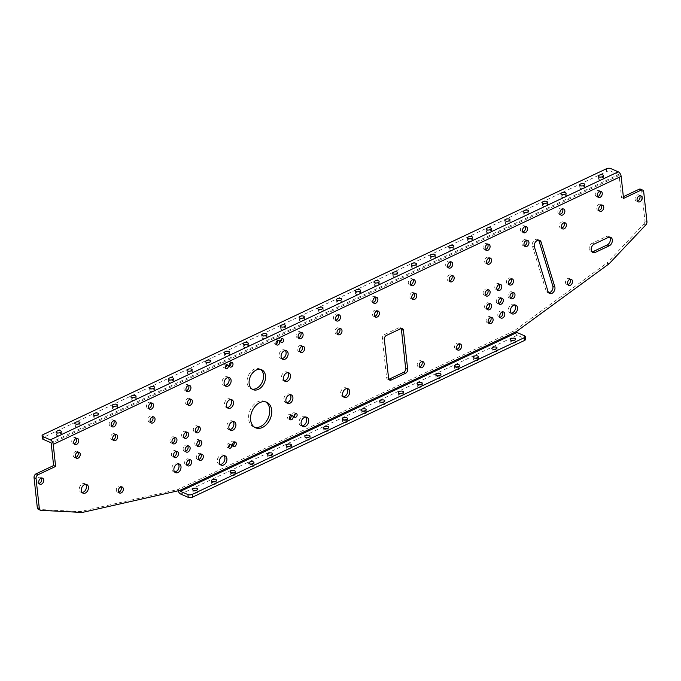 <?xml version="1.0" encoding="UTF-8"?>
<svg xmlns="http://www.w3.org/2000/svg" width="681" height="681" viewBox="0 0 681 681"><rect width="100%" height="100%" fill="white"/><g stroke="black" fill="none" stroke-linecap="round" stroke-linejoin="round"><path stroke-width="0.51" stroke-dasharray="3.4 2.55" d="M388.86 379.274A3.099 2.188 -66.5 0 1 387.693 379.223A3.099 2.188 -66.5 0 1 386.587 377.487L382.347 338.448A3.099 2.188 -66.5 0 1 384.39 334.592L398.785 327.791A3.099 2.188 -66.5 0 1 400.317 327.714A3.099 2.188 -66.5 0 1 401.152 328.531M609.546 237.107A4.707 3.328 113.5 0 0 608.644 236.426A4.707 3.328 113.5 0 0 606.311 236.554L592.291 243.168A4.707 3.328 113.5 0 0 589.244 247.543A4.707 3.328 113.5 0 0 590.87 251.672A4.707 3.328 113.5 0 0 591.976 251.868M40.962 510.341L38.962 509.473L79.966 511.576L81.975 512.444M82.478 512.401L80.469 511.525L177.835 489.537L179.844 490.405M524.489 335.767L524.787 338.525L517.262 335.256A3.865 2.128 64.7 0 1 514.376 330.719L606.797 263.147L608.797 264.015M178.124 490.797A3.865 2.128 -115.3 0 1 177.835 489.537L514.376 330.719L516.385 331.587M609.265 263.607L607.256 262.73L643.834 224.015L645.835 224.892M646.95 221.717L644.941 220.848L641.689 190.927L643.698 191.804M50.641 442.59L618.552 174.583A0.775 0.426 64.7 0 1 619.131 175.494L621.532 197.55L623.345 196.69M621.532 197.55L623.532 198.418M538.518 240.129A4.639 3.286 113.5 0 0 537.624 239.448A4.639 3.286 113.5 0 0 533.563 241.031A4.639 3.286 113.5 0 0 532.423 246.156L546.102 290.821A4.639 3.286 113.5 0 0 547.592 292.634A4.639 3.286 113.5 0 0 548.699 292.821M421.862 361.577A3.294 2.332 113.5 0 0 421.011 360.785A3.294 2.332 113.5 0 0 417.564 362.879A3.294 2.332 113.5 0 0 418.381 366.821A3.294 2.332 113.5 0 0 419.539 366.906M459.249 343.931A3.294 2.332 113.5 0 0 458.407 343.139A3.294 2.332 113.5 0 0 454.959 345.233A3.294 2.332 113.5 0 0 455.776 349.174A3.294 2.332 113.5 0 0 456.934 349.259M120.988 486.898A3.294 2.332 113.5 0 0 120.137 486.106A3.294 2.332 113.5 0 0 116.689 488.2A3.294 2.332 113.5 0 0 117.515 492.142A3.294 2.332 113.5 0 0 118.673 492.227M570.159 279.27A3.294 2.332 113.5 0 0 569.307 278.478A3.294 2.332 113.5 0 0 566.635 279.363A3.294 2.332 113.5 0 0 565.511 282.675A3.294 2.332 113.5 0 0 566.686 284.522A3.294 2.332 113.5 0 0 567.843 284.607M76.408 438.377A3.294 2.332 113.5 0 0 75.557 437.585A3.294 2.332 113.5 0 0 72.109 439.679A3.294 2.332 113.5 0 0 72.935 443.629A3.294 2.332 113.5 0 0 74.093 443.706M113.804 420.73A3.294 2.332 113.5 0 0 112.952 419.939A3.294 2.332 113.5 0 0 109.505 422.033A3.294 2.332 113.5 0 0 110.322 425.983A3.294 2.332 113.5 0 0 111.48 426.059M151.199 403.084A3.294 2.332 113.5 0 0 150.348 402.292A3.294 2.332 113.5 0 0 146.9 404.386A3.294 2.332 113.5 0 0 147.717 408.328A3.294 2.332 113.5 0 0 148.875 408.413M188.586 385.437A3.294 2.332 113.5 0 0 187.743 384.646A3.294 2.332 113.5 0 0 184.287 386.74A3.294 2.332 113.5 0 0 185.113 390.681A3.294 2.332 113.5 0 0 186.271 390.766M375.554 297.205A3.294 2.332 113.5 0 0 374.703 296.414A3.294 2.332 113.5 0 0 371.256 298.499A3.294 2.332 113.5 0 0 372.081 302.449A3.294 2.332 113.5 0 0 373.239 302.534M412.95 279.559A3.294 2.332 113.5 0 0 412.099 278.767A3.294 2.332 113.5 0 0 408.651 280.853A3.294 2.332 113.5 0 0 409.477 284.803A3.294 2.332 113.5 0 0 410.634 284.888M450.345 261.913A3.294 2.332 113.5 0 0 449.494 261.121A3.294 2.332 113.5 0 0 446.046 263.206A3.294 2.332 113.5 0 0 446.864 267.156A3.294 2.332 113.5 0 0 448.021 267.241M487.732 244.266A3.294 2.332 113.5 0 0 486.889 243.475A3.294 2.332 113.5 0 0 483.442 245.56A3.294 2.332 113.5 0 0 484.259 249.51A3.294 2.332 113.5 0 0 485.417 249.595M300.772 332.498A3.294 2.332 113.5 0 0 299.921 331.707A3.294 2.332 113.5 0 0 296.473 333.792A3.294 2.332 113.5 0 0 297.291 337.742A3.294 2.332 113.5 0 0 298.448 337.827M599.918 191.318A3.294 2.332 113.5 0 0 599.067 190.535A3.294 2.332 113.5 0 0 595.62 192.621A3.294 2.332 113.5 0 0 596.437 196.571A3.294 2.332 113.5 0 0 597.595 196.656M562.523 208.973A3.294 2.332 113.5 0 0 561.672 208.182A3.294 2.332 113.5 0 0 558.224 210.267A3.294 2.332 113.5 0 0 559.05 214.217A3.294 2.332 113.5 0 0 560.208 214.302M525.128 226.62A3.294 2.332 113.5 0 0 524.276 225.828A3.294 2.332 113.5 0 0 520.829 227.914A3.294 2.332 113.5 0 0 521.655 231.863A3.294 2.332 113.5 0 0 522.812 231.949M338.159 314.852A3.294 2.332 113.5 0 0 337.316 314.06A3.294 2.332 113.5 0 0 333.86 316.146A3.294 2.332 113.5 0 0 334.686 320.096A3.294 2.332 113.5 0 0 335.844 320.181M487.783 289.893A3.294 2.332 113.5 0 0 486.932 289.102A3.294 2.332 113.5 0 0 484.259 289.978A3.294 2.332 113.5 0 0 483.127 293.29A3.294 2.332 113.5 0 0 484.302 295.137A3.294 2.332 113.5 0 0 485.459 295.222M500.961 298.159A3.294 2.332 113.5 0 0 500.109 297.367A3.294 2.332 113.5 0 0 497.436 298.252A3.294 2.332 113.5 0 0 496.313 301.564A3.294 2.332 113.5 0 0 497.488 303.411A3.294 2.332 113.5 0 0 498.645 303.496M186.296 432.171A3.294 2.332 113.5 0 0 185.445 431.379A3.294 2.332 113.5 0 0 181.997 433.465A3.294 2.332 113.5 0 0 182.814 437.415A3.294 2.332 113.5 0 0 183.972 437.5M187.794 445.953A3.294 2.332 113.5 0 0 186.943 445.161A3.294 2.332 113.5 0 0 183.495 447.255A3.294 2.332 113.5 0 0 184.313 451.205A3.294 2.332 113.5 0 0 185.47 451.282M499.462 284.377A3.294 2.332 113.5 0 0 498.611 283.585A3.294 2.332 113.5 0 0 495.938 284.462A3.294 2.332 113.5 0 0 494.815 287.782A3.294 2.332 113.5 0 0 495.989 289.629A3.294 2.332 113.5 0 0 497.147 289.706M200.972 454.218A3.294 2.332 113.5 0 0 200.129 453.435A3.294 2.332 113.5 0 0 196.673 455.521A3.294 2.332 113.5 0 0 197.499 459.471A3.294 2.332 113.5 0 0 198.656 459.556M199.482 440.437A3.294 2.332 113.5 0 0 198.631 439.645A3.294 2.332 113.5 0 0 195.183 441.739A3.294 2.332 113.5 0 0 196 445.689A3.294 2.332 113.5 0 0 197.158 445.766M197.984 426.655A3.294 2.332 113.5 0 0 197.132 425.863A3.294 2.332 113.5 0 0 193.685 427.949A3.294 2.332 113.5 0 0 194.502 431.899A3.294 2.332 113.5 0 0 195.66 431.984M176.107 451.469A3.294 2.332 113.5 0 0 175.255 450.677A3.294 2.332 113.5 0 0 171.808 452.763A3.294 2.332 113.5 0 0 172.633 456.713A3.294 2.332 113.5 0 0 173.791 456.798M511.15 278.861A3.294 2.332 113.5 0 0 510.299 278.069A3.294 2.332 113.5 0 0 507.626 278.946A3.294 2.332 113.5 0 0 506.502 282.266A3.294 2.332 113.5 0 0 507.677 284.113A3.294 2.332 113.5 0 0 508.835 284.19M512.648 292.643A3.294 2.332 113.5 0 0 511.797 291.86A3.294 2.332 113.5 0 0 509.124 292.736A3.294 2.332 113.5 0 0 508 296.048A3.294 2.332 113.5 0 0 509.175 297.895A3.294 2.332 113.5 0 0 510.333 297.98M489.273 303.675A3.294 2.332 113.5 0 0 488.43 302.883A3.294 2.332 113.5 0 0 485.757 303.76A3.294 2.332 113.5 0 0 484.625 307.08A3.294 2.332 113.5 0 0 485.8 308.927A3.294 2.332 113.5 0 0 486.958 309.004M490.771 317.457A3.294 2.332 113.5 0 0 489.928 316.674A3.294 2.332 113.5 0 0 487.255 317.55A3.294 2.332 113.5 0 0 486.123 320.862A3.294 2.332 113.5 0 0 487.298 322.709A3.294 2.332 113.5 0 0 488.456 322.794M502.459 311.949A3.294 2.332 113.5 0 0 501.608 311.157A3.294 2.332 113.5 0 0 498.935 312.034A3.294 2.332 113.5 0 0 497.811 315.346A3.294 2.332 113.5 0 0 498.986 317.193A3.294 2.332 113.5 0 0 500.143 317.278M174.608 437.679A3.294 2.332 113.5 0 0 173.757 436.887A3.294 2.332 113.5 0 0 170.31 438.981A3.294 2.332 113.5 0 0 171.135 442.931A3.294 2.332 113.5 0 0 172.293 443.016M189.292 459.735A3.294 2.332 113.5 0 0 188.441 458.943A3.294 2.332 113.5 0 0 184.994 461.037A3.294 2.332 113.5 0 0 185.811 464.987A3.294 2.332 113.5 0 0 186.969 465.072M41.413 478.079A3.294 2.332 113.5 0 0 40.562 477.287A3.294 2.332 113.5 0 0 37.114 479.381A3.294 2.332 113.5 0 0 37.932 483.331A3.294 2.332 113.5 0 0 39.089 483.408M639.706 195.728A3.294 2.332 113.5 0 0 638.855 194.945A3.294 2.332 113.5 0 0 636.182 195.822A3.294 2.332 113.5 0 0 635.058 199.133A3.294 2.332 113.5 0 0 636.233 200.98A3.294 2.332 113.5 0 0 637.39 201.065M285.348 350.587A4.639 3.286 113.5 0 0 284.454 349.915A4.639 3.286 113.5 0 0 279.593 352.86A4.639 3.286 113.5 0 0 280.751 358.427A4.639 3.286 113.5 0 0 281.857 358.615M224.006 455.7A5.031 3.558 113.5 0 0 223.104 455.036A5.031 3.558 113.5 0 0 217.835 458.228A5.031 3.558 113.5 0 0 219.086 464.263A5.031 3.558 113.5 0 0 220.193 464.476M229.625 444.812A1.983 1.405 113.5 0 0 229.625 444.804A1.983 1.405 113.5 0 0 228.918 443.697A1.983 1.405 113.5 0 0 226.85 444.957A1.983 1.405 113.5 0 0 227.343 447.332A1.983 1.405 113.5 0 0 228.637 447.085M234.204 442.148A2.477 1.754 113.5 0 0 233.421 441.211A2.477 1.754 113.5 0 0 230.825 442.786A2.477 1.754 113.5 0 0 231.446 445.757A2.477 1.754 113.5 0 0 232.664 445.689M287.748 372.643A4.639 3.286 113.5 0 0 286.846 371.971A4.639 3.286 113.5 0 0 281.985 374.916A4.639 3.286 113.5 0 0 283.143 380.483A4.639 3.286 113.5 0 0 284.249 380.67M290.14 394.699A4.639 3.286 113.5 0 0 289.246 394.027A4.639 3.286 113.5 0 0 284.377 396.972A4.639 3.286 113.5 0 0 285.543 402.539A4.639 3.286 113.5 0 0 286.65 402.726M233.132 421.607A4.639 3.286 113.5 0 0 232.238 420.926A4.639 3.286 113.5 0 0 227.369 423.871A4.639 3.286 113.5 0 0 228.527 429.439A4.639 3.286 113.5 0 0 229.642 429.634M230.731 399.551A4.639 3.286 113.5 0 0 229.837 398.87A4.639 3.286 113.5 0 0 224.977 401.816A4.639 3.286 113.5 0 0 226.135 407.383A4.639 3.286 113.5 0 0 227.241 407.578M295.12 413.903A1.983 1.405 113.5 0 0 295.12 413.895A1.983 1.405 113.5 0 0 294.413 412.788A1.983 1.405 113.5 0 0 292.336 414.048A1.983 1.405 113.5 0 0 292.839 416.423A1.983 1.405 113.5 0 0 294.132 416.176M291.102 415.299A2.477 1.754 113.5 0 0 290.31 414.363A2.477 1.754 113.5 0 0 287.722 415.938A2.477 1.754 113.5 0 0 288.335 418.9A2.477 1.754 113.5 0 0 289.561 418.841M305.803 417.095A5.031 3.558 113.5 0 0 304.901 416.44A5.031 3.558 113.5 0 0 299.631 419.632A5.031 3.558 113.5 0 0 300.891 425.659A5.031 3.558 113.5 0 0 301.989 425.872M277.635 340.5A2.477 1.754 113.5 0 0 276.852 339.572A2.477 1.754 113.5 0 0 274.256 341.138A2.477 1.754 113.5 0 0 274.877 344.109A2.477 1.754 113.5 0 0 276.094 344.05M230.893 362.564A2.477 1.754 113.5 0 0 230.11 361.628A2.477 1.754 113.5 0 0 227.514 363.203A2.477 1.754 113.5 0 0 228.135 366.165A2.477 1.754 113.5 0 0 229.352 366.106M226.322 365.229A1.983 1.405 113.5 0 0 226.313 365.22A1.983 1.405 113.5 0 0 225.615 364.114A1.983 1.405 113.5 0 0 223.538 365.365A1.983 1.405 113.5 0 0 224.032 367.74A1.983 1.405 113.5 0 0 225.334 367.502M260.593 369.425A10.836 7.661 113.5 0 0 259.631 368.889A10.836 7.661 113.5 0 0 248.284 375.767A10.836 7.661 113.5 0 0 250.991 388.757A10.836 7.661 113.5 0 0 252.038 389.089M228.339 377.495A4.639 3.286 113.5 0 0 227.445 376.814A4.639 3.286 113.5 0 0 222.576 379.76A4.639 3.286 113.5 0 0 223.734 385.327A4.639 3.286 113.5 0 0 224.849 385.523M281.662 339.112A1.983 1.405 113.5 0 0 281.662 339.104A1.983 1.405 113.5 0 0 280.955 337.997A1.983 1.405 113.5 0 0 278.878 339.249A1.983 1.405 113.5 0 0 279.372 341.624A1.983 1.405 113.5 0 0 280.674 341.377M178.218 463.846A4.707 3.328 113.5 0 0 177.315 463.165A4.707 3.328 113.5 0 0 172.395 466.153A4.707 3.328 113.5 0 0 173.561 471.797A4.707 3.328 113.5 0 0 174.676 471.993M85.653 484.344A4.707 3.328 113.5 0 0 84.75 483.663A4.707 3.328 113.5 0 0 79.822 486.651A4.707 3.328 113.5 0 0 80.996 492.295A4.707 3.328 113.5 0 0 82.112 492.491M514.759 305.02A4.707 3.328 113.5 0 0 513.857 304.347A4.707 3.328 113.5 0 0 508.928 307.335A4.707 3.328 113.5 0 0 510.103 312.971A4.707 3.328 113.5 0 0 511.21 313.175M346.935 388.57A4.707 3.328 113.5 0 0 346.042 387.889A4.707 3.328 113.5 0 0 341.113 390.877A4.707 3.328 113.5 0 0 342.288 396.521A4.707 3.328 113.5 0 0 343.394 396.717M265.675 401.901A13.926 9.849 113.5 0 0 264.705 401.39A13.926 9.849 113.5 0 0 250.123 410.226A13.926 9.849 113.5 0 0 253.596 426.927A13.926 9.849 113.5 0 0 254.634 427.285M75.591 457.496A3.294 2.332 -66.5 0 1 74.433 457.411A3.294 2.332 -66.5 0 1 73.259 455.563A3.294 2.332 -66.5 0 1 74.382 452.252A3.294 2.332 -66.5 0 1 77.055 451.367A3.294 2.332 -66.5 0 1 77.906 452.158M112.978 439.849A3.294 2.332 -66.5 0 1 111.82 439.764A3.294 2.332 -66.5 0 1 110.654 437.917A3.294 2.332 -66.5 0 1 111.778 434.606A3.294 2.332 -66.5 0 1 114.451 433.72A3.294 2.332 -66.5 0 1 115.302 434.512M150.373 422.203A3.294 2.332 -66.5 0 1 149.216 422.118A3.294 2.332 -66.5 0 1 148.041 420.271A3.294 2.332 -66.5 0 1 149.173 416.959A3.294 2.332 -66.5 0 1 151.846 416.074A3.294 2.332 -66.5 0 1 152.697 416.866M187.769 404.548A3.294 2.332 -66.5 0 1 186.611 404.471A3.294 2.332 -66.5 0 1 185.436 402.624A3.294 2.332 -66.5 0 1 186.56 399.313A3.294 2.332 -66.5 0 1 189.233 398.428A3.294 2.332 -66.5 0 1 190.084 399.219M299.946 351.609A3.294 2.332 -66.5 0 1 298.789 351.532A3.294 2.332 -66.5 0 1 297.614 349.685A3.294 2.332 -66.5 0 1 298.746 346.374A3.294 2.332 -66.5 0 1 301.419 345.488A3.294 2.332 -66.5 0 1 302.27 346.28M337.342 333.962A3.294 2.332 -66.5 0 1 336.184 333.886A3.294 2.332 -66.5 0 1 335.009 332.039A3.294 2.332 -66.5 0 1 336.133 328.719A3.294 2.332 -66.5 0 1 338.815 327.842A3.294 2.332 -66.5 0 1 339.657 328.634M374.737 316.316A3.294 2.332 -66.5 0 1 373.58 316.239A3.294 2.332 -66.5 0 1 372.405 314.392A3.294 2.332 -66.5 0 1 373.529 311.072A3.294 2.332 -66.5 0 1 376.201 310.195A3.294 2.332 -66.5 0 1 377.053 310.987M412.124 298.67A3.294 2.332 -66.5 0 1 410.966 298.593A3.294 2.332 -66.5 0 1 409.8 296.746A3.294 2.332 -66.5 0 1 410.924 293.426A3.294 2.332 -66.5 0 1 413.597 292.549A3.294 2.332 -66.5 0 1 414.448 293.341M449.52 281.023A3.294 2.332 -66.5 0 1 448.362 280.947A3.294 2.332 -66.5 0 1 447.187 279.099A3.294 2.332 -66.5 0 1 448.319 275.779A3.294 2.332 -66.5 0 1 450.992 274.903A3.294 2.332 -66.5 0 1 451.843 275.694M486.915 263.377A3.294 2.332 -66.5 0 1 485.757 263.3A3.294 2.332 -66.5 0 1 484.583 261.453A3.294 2.332 -66.5 0 1 485.715 258.133A3.294 2.332 -66.5 0 1 488.388 257.256A3.294 2.332 -66.5 0 1 489.23 258.048M524.31 245.73A3.294 2.332 -66.5 0 1 523.153 245.654A3.294 2.332 -66.5 0 1 521.978 243.807A3.294 2.332 -66.5 0 1 523.102 240.487A3.294 2.332 -66.5 0 1 525.775 239.61A3.294 2.332 -66.5 0 1 526.626 240.402M561.706 228.084A3.294 2.332 -66.5 0 1 560.548 227.999A3.294 2.332 -66.5 0 1 559.373 226.16A3.294 2.332 -66.5 0 1 560.497 222.84A3.294 2.332 -66.5 0 1 563.17 221.963A3.294 2.332 -66.5 0 1 564.021 222.755M599.093 210.438A3.294 2.332 -66.5 0 1 597.935 210.352A3.294 2.332 -66.5 0 1 596.76 208.514A3.294 2.332 -66.5 0 1 597.892 205.194A3.294 2.332 -66.5 0 1 600.565 204.317A3.294 2.332 -66.5 0 1 601.417 205.109M640.591 189.199A3.099 2.188 -66.5 0 1 641.689 190.927M644.941 220.848A3.099 2.188 -66.5 0 1 643.834 224.015M607.256 262.73A3.099 2.188 -66.5 0 1 606.797 263.147M80.469 511.525A3.099 2.188 -66.5 0 1 79.966 511.576M38.962 509.473A3.099 2.188 -66.5 0 1 38.4 509.337M197.277 492.797A2.596 1.158 173.8 0 1 194.562 493.214A2.596 1.158 173.8 0 1 193.004 492.346A2.596 1.158 173.8 0 1 195.464 490.916A2.596 1.158 173.8 0 1 198.171 491.784A2.596 1.158 173.8 0 1 197.277 492.797M215.971 483.97A2.596 1.158 173.8 0 1 213.264 484.395A2.596 1.158 173.8 0 1 211.697 483.519A2.596 1.158 173.8 0 1 214.157 482.088A2.596 1.158 173.8 0 1 216.873 482.957A2.596 1.158 173.8 0 1 215.971 483.97M234.664 475.151A2.596 1.158 173.8 0 1 231.957 475.568A2.596 1.158 173.8 0 1 230.399 474.7A2.596 1.158 173.8 0 1 232.859 473.269A2.596 1.158 173.8 0 1 235.566 474.138A2.596 1.158 173.8 0 1 234.664 475.151M253.366 466.323A2.596 1.158 173.8 0 1 250.651 466.749A2.596 1.158 173.8 0 1 249.093 465.872A2.596 1.158 173.8 0 1 251.553 464.442A2.596 1.158 173.8 0 1 254.26 465.31A2.596 1.158 173.8 0 1 253.366 466.323M272.06 457.504A2.596 1.158 173.8 0 1 269.353 457.921A2.596 1.158 173.8 0 1 267.786 457.053A2.596 1.158 173.8 0 1 270.246 455.623A2.596 1.158 173.8 0 1 272.962 456.491A2.596 1.158 173.8 0 1 272.06 457.504M290.753 448.677A2.596 1.158 173.8 0 1 288.046 449.102A2.596 1.158 173.8 0 1 286.488 448.226A2.596 1.158 173.8 0 1 288.948 446.796A2.596 1.158 173.8 0 1 291.655 447.664A2.596 1.158 173.8 0 1 290.753 448.677M309.455 439.858A2.596 1.158 173.8 0 1 306.748 440.275A2.596 1.158 173.8 0 1 305.182 439.407A2.596 1.158 173.8 0 1 307.642 437.977A2.596 1.158 173.8 0 1 310.349 438.845A2.596 1.158 173.8 0 1 309.455 439.858M328.148 431.03A2.596 1.158 173.8 0 1 325.441 431.456A2.596 1.158 173.8 0 1 323.884 430.579A2.596 1.158 173.8 0 1 326.344 429.149A2.596 1.158 173.8 0 1 329.051 430.017A2.596 1.158 173.8 0 1 328.148 431.03M346.85 422.211A2.596 1.158 173.8 0 1 344.135 422.629A2.596 1.158 173.8 0 1 342.577 421.76A2.596 1.158 173.8 0 1 345.037 420.33A2.596 1.158 173.8 0 1 347.744 421.198A2.596 1.158 173.8 0 1 346.85 422.211M365.544 413.384A2.596 1.158 173.8 0 1 362.837 413.81A2.596 1.158 173.8 0 1 361.27 412.933A2.596 1.158 173.8 0 1 363.731 411.503A2.596 1.158 173.8 0 1 366.446 412.371A2.596 1.158 173.8 0 1 365.544 413.384M384.237 404.565A2.596 1.158 173.8 0 1 381.53 404.982A2.596 1.158 173.8 0 1 379.972 404.114A2.596 1.158 173.8 0 1 382.433 402.684A2.596 1.158 173.8 0 1 385.14 403.552A2.596 1.158 173.8 0 1 384.237 404.565M402.939 395.738A2.596 1.158 173.8 0 1 400.232 396.163A2.596 1.158 173.8 0 1 398.666 395.286A2.596 1.158 173.8 0 1 401.126 393.856A2.596 1.158 173.8 0 1 403.833 394.725A2.596 1.158 173.8 0 1 402.939 395.738M421.633 386.919A2.596 1.158 173.8 0 1 418.926 387.336A2.596 1.158 173.8 0 1 417.368 386.467A2.596 1.158 173.8 0 1 419.819 385.037A2.596 1.158 173.8 0 1 422.535 385.906A2.596 1.158 173.8 0 1 421.633 386.919M440.335 378.091A2.596 1.158 173.8 0 1 437.619 378.517A2.596 1.158 173.8 0 1 436.061 377.64A2.596 1.158 173.8 0 1 438.521 376.21A2.596 1.158 173.8 0 1 441.228 377.078A2.596 1.158 173.8 0 1 440.335 378.091M459.028 369.272A2.596 1.158 173.8 0 1 456.321 369.689A2.596 1.158 173.8 0 1 454.755 368.813A2.596 1.158 173.8 0 1 457.215 367.391A2.596 1.158 173.8 0 1 459.93 368.259A2.596 1.158 173.8 0 1 459.028 369.272M477.721 360.445A2.596 1.158 173.8 0 1 475.015 360.87A2.596 1.158 173.8 0 1 473.457 359.994A2.596 1.158 173.8 0 1 475.917 358.564A2.596 1.158 173.8 0 1 478.624 359.432A2.596 1.158 173.8 0 1 477.721 360.445M496.423 351.626A2.596 1.158 173.8 0 1 493.708 352.043A2.596 1.158 173.8 0 1 492.15 351.166A2.596 1.158 173.8 0 1 494.61 349.745A2.596 1.158 173.8 0 1 497.317 350.604A2.596 1.158 173.8 0 1 496.423 351.626M515.117 342.798A2.596 1.158 173.8 0 1 512.41 343.224A2.596 1.158 173.8 0 1 510.844 342.347A2.596 1.158 173.8 0 1 513.304 340.917A2.596 1.158 173.8 0 1 516.019 341.785A2.596 1.158 173.8 0 1 515.117 342.798M524.787 338.525A3.099 1.371 173.8 0 1 525.528 339.3M618.552 174.583L611.027 171.314L610.729 168.556M57.298 433.831A2.596 1.158 -6.2 0 0 56.395 434.844A2.596 1.158 -6.2 0 0 57.962 435.721A2.596 1.158 -6.2 0 0 60.669 435.295A2.596 1.158 -6.2 0 0 61.562 434.282A2.596 1.158 -6.2 0 0 60.005 433.405A2.596 1.158 -6.2 0 0 57.298 433.831M75.991 425.004A2.596 1.158 -6.2 0 0 75.097 426.025A2.596 1.158 -6.2 0 0 76.655 426.893A2.596 1.158 -6.2 0 0 79.362 426.476A2.596 1.158 -6.2 0 0 80.264 425.463A2.596 1.158 -6.2 0 0 78.698 424.586A2.596 1.158 -6.2 0 0 75.991 425.004M94.693 416.185A2.596 1.158 -6.2 0 0 93.791 417.198A2.596 1.158 -6.2 0 0 95.349 418.074A2.596 1.158 -6.2 0 0 98.064 417.649A2.596 1.158 -6.2 0 0 98.958 416.636A2.596 1.158 -6.2 0 0 97.4 415.759A2.596 1.158 -6.2 0 0 94.693 416.185M113.386 407.357A2.596 1.158 -6.2 0 0 112.484 408.379A2.596 1.158 -6.2 0 0 114.05 409.247A2.596 1.158 -6.2 0 0 116.757 408.83A2.596 1.158 -6.2 0 0 117.66 407.817A2.596 1.158 -6.2 0 0 116.093 406.94A2.596 1.158 -6.2 0 0 113.386 407.357M132.08 398.538A2.596 1.158 -6.2 0 0 131.186 399.551A2.596 1.158 -6.2 0 0 132.744 400.428A2.596 1.158 -6.2 0 0 135.451 400.002A2.596 1.158 -6.2 0 0 136.353 398.989A2.596 1.158 -6.2 0 0 134.795 398.113A2.596 1.158 -6.2 0 0 132.08 398.538M150.782 389.711A2.596 1.158 -6.2 0 0 149.88 390.724A2.596 1.158 -6.2 0 0 151.446 391.601A2.596 1.158 -6.2 0 0 154.153 391.183A2.596 1.158 -6.2 0 0 155.047 390.17A2.596 1.158 -6.2 0 0 153.489 389.294A2.596 1.158 -6.2 0 0 150.782 389.711M169.475 380.892A2.596 1.158 -6.2 0 0 168.573 381.905A2.596 1.158 -6.2 0 0 170.139 382.782A2.596 1.158 -6.2 0 0 172.846 382.356A2.596 1.158 -6.2 0 0 173.749 381.343A2.596 1.158 -6.2 0 0 172.182 380.466A2.596 1.158 -6.2 0 0 169.475 380.892M188.169 372.064A2.596 1.158 -6.2 0 0 187.275 373.077A2.596 1.158 -6.2 0 0 188.833 373.954A2.596 1.158 -6.2 0 0 191.548 373.537A2.596 1.158 -6.2 0 0 192.442 372.516A2.596 1.158 -6.2 0 0 190.884 371.647A2.596 1.158 -6.2 0 0 188.169 372.064M206.871 363.245A2.596 1.158 -6.2 0 0 205.968 364.258A2.596 1.158 -6.2 0 0 207.535 365.135A2.596 1.158 -6.2 0 0 210.242 364.71A2.596 1.158 -6.2 0 0 211.144 363.697A2.596 1.158 -6.2 0 0 209.578 362.82A2.596 1.158 -6.2 0 0 206.871 363.245M225.564 354.418A2.596 1.158 -6.2 0 0 224.67 355.431A2.596 1.158 -6.2 0 0 226.228 356.308A2.596 1.158 -6.2 0 0 228.935 355.891A2.596 1.158 -6.2 0 0 229.837 354.869A2.596 1.158 -6.2 0 0 228.271 354.001A2.596 1.158 -6.2 0 0 225.564 354.418M244.266 345.599A2.596 1.158 -6.2 0 0 243.364 346.612A2.596 1.158 -6.2 0 0 244.922 347.489A2.596 1.158 -6.2 0 0 247.637 347.063A2.596 1.158 -6.2 0 0 248.531 346.05A2.596 1.158 -6.2 0 0 246.973 345.173A2.596 1.158 -6.2 0 0 244.266 345.599M262.96 336.772A2.596 1.158 -6.2 0 0 262.057 337.785A2.596 1.158 -6.2 0 0 263.624 338.661A2.596 1.158 -6.2 0 0 266.331 338.244A2.596 1.158 -6.2 0 0 267.233 337.223A2.596 1.158 -6.2 0 0 265.667 336.354A2.596 1.158 -6.2 0 0 262.96 336.772M281.653 327.953A2.596 1.158 -6.2 0 0 280.759 328.966A2.596 1.158 -6.2 0 0 282.317 329.834A2.596 1.158 -6.2 0 0 285.024 329.417A2.596 1.158 -6.2 0 0 285.926 328.404A2.596 1.158 -6.2 0 0 284.369 327.527A2.596 1.158 -6.2 0 0 281.653 327.953M300.355 319.125A2.596 1.158 -6.2 0 0 299.453 320.138A2.596 1.158 -6.2 0 0 301.019 321.015A2.596 1.158 -6.2 0 0 303.726 320.598A2.596 1.158 -6.2 0 0 304.62 319.576A2.596 1.158 -6.2 0 0 303.062 318.708A2.596 1.158 -6.2 0 0 300.355 319.125M319.048 310.306A2.596 1.158 -6.2 0 0 318.155 311.319A2.596 1.158 -6.2 0 0 319.712 312.187A2.596 1.158 -6.2 0 0 322.419 311.77A2.596 1.158 -6.2 0 0 323.322 310.757A2.596 1.158 -6.2 0 0 321.755 309.881A2.596 1.158 -6.2 0 0 319.048 310.306M337.75 301.479A2.596 1.158 -6.2 0 0 336.848 302.492A2.596 1.158 -6.2 0 0 338.406 303.368A2.596 1.158 -6.2 0 0 341.121 302.943A2.596 1.158 -6.2 0 0 342.015 301.93A2.596 1.158 -6.2 0 0 340.457 301.062A2.596 1.158 -6.2 0 0 337.75 301.479M356.444 292.66A2.596 1.158 -6.2 0 0 355.542 293.673A2.596 1.158 -6.2 0 0 357.108 294.541A2.596 1.158 -6.2 0 0 359.815 294.124A2.596 1.158 -6.2 0 0 360.717 293.111A2.596 1.158 -6.2 0 0 359.151 292.234A2.596 1.158 -6.2 0 0 356.444 292.66M375.137 283.832A2.596 1.158 -6.2 0 0 374.244 284.845A2.596 1.158 -6.2 0 0 375.801 285.722A2.596 1.158 -6.2 0 0 378.508 285.296A2.596 1.158 -6.2 0 0 379.411 284.283A2.596 1.158 -6.2 0 0 377.853 283.415A2.596 1.158 -6.2 0 0 375.137 283.832M393.839 275.013A2.596 1.158 -6.2 0 0 392.937 276.026A2.596 1.158 -6.2 0 0 394.503 276.895A2.596 1.158 -6.2 0 0 397.21 276.477A2.596 1.158 -6.2 0 0 398.104 275.464A2.596 1.158 -6.2 0 0 396.546 274.588A2.596 1.158 -6.2 0 0 393.839 275.013M412.533 266.186A2.596 1.158 -6.2 0 0 411.63 267.199A2.596 1.158 -6.2 0 0 413.197 268.076A2.596 1.158 -6.2 0 0 415.904 267.65A2.596 1.158 -6.2 0 0 416.806 266.637A2.596 1.158 -6.2 0 0 415.24 265.769A2.596 1.158 -6.2 0 0 412.533 266.186M431.226 257.367A2.596 1.158 -6.2 0 0 430.332 258.38A2.596 1.158 -6.2 0 0 431.89 259.248A2.596 1.158 -6.2 0 0 434.606 258.831A2.596 1.158 -6.2 0 0 435.5 257.818A2.596 1.158 -6.2 0 0 433.942 256.941A2.596 1.158 -6.2 0 0 431.226 257.367M449.928 248.539A2.596 1.158 -6.2 0 0 449.026 249.552A2.596 1.158 -6.2 0 0 450.592 250.429A2.596 1.158 -6.2 0 0 453.299 250.004A2.596 1.158 -6.2 0 0 454.201 248.991A2.596 1.158 -6.2 0 0 452.635 248.122A2.596 1.158 -6.2 0 0 449.928 248.539M468.622 239.721A2.596 1.158 -6.2 0 0 467.728 240.733A2.596 1.158 -6.2 0 0 469.286 241.602A2.596 1.158 -6.2 0 0 471.993 241.185A2.596 1.158 -6.2 0 0 472.895 240.172A2.596 1.158 -6.2 0 0 471.329 239.295A2.596 1.158 -6.2 0 0 468.622 239.721M487.324 230.893A2.596 1.158 -6.2 0 0 486.421 231.906A2.596 1.158 -6.2 0 0 487.979 232.783A2.596 1.158 -6.2 0 0 490.695 232.357A2.596 1.158 -6.2 0 0 491.588 231.344A2.596 1.158 -6.2 0 0 490.031 230.476A2.596 1.158 -6.2 0 0 487.324 230.893M506.017 222.074A2.596 1.158 -6.2 0 0 505.115 223.087A2.596 1.158 -6.2 0 0 506.681 223.955A2.596 1.158 -6.2 0 0 509.388 223.538A2.596 1.158 -6.2 0 0 510.29 222.525A2.596 1.158 -6.2 0 0 508.724 221.648A2.596 1.158 -6.2 0 0 506.017 222.074M524.71 213.247A2.596 1.158 -6.2 0 0 523.817 214.26A2.596 1.158 -6.2 0 0 525.374 215.136A2.596 1.158 -6.2 0 0 528.081 214.711A2.596 1.158 -6.2 0 0 528.984 213.698A2.596 1.158 -6.2 0 0 527.426 212.83A2.596 1.158 -6.2 0 0 524.71 213.247M543.412 204.428A2.596 1.158 -6.2 0 0 542.51 205.441A2.596 1.158 -6.2 0 0 544.076 206.309A2.596 1.158 -6.2 0 0 546.783 205.892A2.596 1.158 -6.2 0 0 547.677 204.879A2.596 1.158 -6.2 0 0 546.119 204.002A2.596 1.158 -6.2 0 0 543.412 204.428M562.106 195.6A2.596 1.158 -6.2 0 0 561.212 196.613A2.596 1.158 -6.2 0 0 562.77 197.49A2.596 1.158 -6.2 0 0 565.477 197.064A2.596 1.158 -6.2 0 0 566.379 196.051A2.596 1.158 -6.2 0 0 564.813 195.183A2.596 1.158 -6.2 0 0 562.106 195.6M580.808 186.773A2.596 1.158 -6.2 0 0 579.906 187.794A2.596 1.158 -6.2 0 0 581.463 188.663A2.596 1.158 -6.2 0 0 584.179 188.245A2.596 1.158 -6.2 0 0 585.073 187.232A2.596 1.158 -6.2 0 0 583.515 186.356A2.596 1.158 -6.2 0 0 580.808 186.773M599.501 177.954A2.596 1.158 -6.2 0 0 598.599 178.967A2.596 1.158 -6.2 0 0 600.165 179.844A2.596 1.158 -6.2 0 0 602.872 179.418A2.596 1.158 -6.2 0 0 603.775 178.405A2.596 1.158 -6.2 0 0 602.208 177.528A2.596 1.158 -6.2 0 0 599.501 177.954M42.375 438.555A3.099 1.371 173.8 0 1 43.448 437.347L43.15 434.589M606.388 168.786L606.686 171.544L43.448 437.347M606.686 171.544A3.099 1.371 173.8 0 1 611.027 171.314M384.39 334.592L386.391 335.461M382.347 338.448L384.356 339.325M398.785 327.791L400.794 328.668M386.587 377.487L388.596 378.364M592.291 243.168L594.292 244.045M606.311 236.554L608.32 237.422M546.102 290.821L548.103 291.689M532.423 246.156L534.432 247.024M619.131 175.494L51.22 443.501M517.262 335.256L180.72 494.074M402.326 328.582L400.317 327.714M389.702 380.092L387.693 379.223M592.879 252.549L590.87 251.672M539.633 240.325L537.624 239.448M549.601 293.502L547.592 292.634M423.02 361.662L421.011 360.785M420.39 367.697L418.381 366.821M460.407 344.016L458.407 343.139M457.785 350.051L455.776 349.174M122.146 486.983L120.137 486.106M119.524 493.018L117.515 492.142M571.316 279.355L569.307 278.478M568.695 285.39L566.686 284.522M77.566 438.462L75.557 437.585M74.936 444.497L72.935 443.629M114.961 420.815L112.952 419.939M112.331 426.851L110.322 425.983M152.357 403.169L150.348 402.292M149.726 409.204L147.717 408.328M189.744 385.523L187.743 384.646M187.122 391.558L185.113 390.681M376.712 297.282L374.703 296.414M374.09 303.326L372.081 302.449M414.108 279.636L412.099 278.767M411.477 285.68L409.477 284.803M451.503 261.989L449.494 261.121M448.873 268.033L446.864 267.156M488.89 244.343L486.889 243.475M486.268 250.387L484.259 249.51M301.93 332.575L299.921 331.707M299.3 338.619L297.291 337.742M601.076 191.404L599.067 190.535M598.446 197.447L596.437 196.571M563.681 209.05L561.672 208.182M561.05 215.094L559.05 214.217M526.285 226.696L524.276 225.828M523.663 232.74L521.655 231.863M339.317 314.928L337.316 314.06M336.695 320.972L334.686 320.096M488.941 289.97L486.932 289.102M486.311 296.014L484.302 295.137M502.118 298.244L500.109 297.367M499.496 304.279L497.488 303.411M187.454 432.248L185.445 431.379M184.823 438.292L182.814 437.415M188.952 446.038L186.943 445.161M186.322 452.073L184.313 451.205M500.62 284.462L498.611 283.585M497.998 290.498L495.989 289.629M202.129 454.304L200.129 453.435M199.507 460.347L197.499 459.471M200.631 440.522L198.631 439.645M198.009 446.557L196 445.689M199.141 426.732L197.132 425.863M196.511 432.775L194.502 431.899M177.264 451.546L175.255 450.677M174.634 457.589L172.633 456.713M512.308 278.946L510.299 278.069M509.677 284.981L507.677 284.113M513.806 292.728L511.797 291.86M511.176 298.772L509.175 297.895M490.431 303.76L488.43 302.883M487.809 309.795L485.8 308.927M491.929 317.542L489.928 316.674M489.307 323.586L487.298 322.709M503.617 312.026L501.608 311.157M500.986 318.07L498.986 317.193M175.766 437.764L173.757 436.887M173.136 443.808L171.135 442.931M190.45 459.82L188.441 458.943M187.82 465.855L185.811 464.987M42.571 478.164L40.562 477.287M39.941 484.2L37.932 483.331M640.864 195.813L638.855 194.945M638.233 201.857L636.233 200.98M286.454 350.783L284.454 349.915M282.751 359.296L280.751 358.427M225.113 455.912L223.104 455.036M221.095 465.132L219.086 464.263M230.927 444.565L228.918 443.697M229.344 448.2L227.343 447.332M235.422 442.088L233.421 441.211M233.447 446.625L231.446 445.757M288.855 372.839L286.846 371.971M285.152 381.351L283.143 380.483M291.247 394.895L289.246 394.027M287.544 403.407L285.543 402.539M234.238 421.803L232.238 420.926M230.536 430.315L228.527 429.439M231.846 399.747L229.837 398.87M228.144 408.26L226.135 407.383M296.422 413.656L294.413 412.788M294.839 417.291L292.839 416.423M292.319 415.231L290.31 414.363M290.344 419.777L288.335 418.9M306.91 417.308L304.901 416.44M302.892 426.536L300.891 425.659M278.861 340.44L276.852 339.572M276.886 344.986L274.877 344.109M232.119 362.505L230.11 361.628M230.144 367.042L228.135 366.165M227.616 364.982L225.615 364.114M226.041 368.617L224.032 367.74M261.64 369.766L259.631 368.889M253 389.634L250.991 388.757M229.446 377.691L227.445 376.814M225.743 386.204L223.734 385.327M282.964 338.866L280.955 337.997M281.381 342.5L279.372 341.624M179.324 464.042L177.315 463.165M175.57 472.665L173.561 471.797M86.759 484.54L84.75 483.663M83.005 493.163L80.996 492.295M515.866 305.216L513.857 304.347M512.112 313.847L510.103 312.971M610.653 237.303L608.644 236.426M348.042 388.766L346.042 387.889M344.288 397.389L342.288 396.521M266.714 402.258L264.705 401.39M255.605 427.804L253.596 426.927M603.775 178.405L603.468 175.647M598.599 178.967L598.301 176.209M585.073 187.232L584.775 184.474M579.906 187.794L579.608 185.036M566.379 196.051L566.081 193.293M561.212 196.613L560.906 193.855M547.677 204.879L547.379 202.121M542.51 205.441L542.212 202.683M528.984 213.698L528.686 210.94M523.817 214.26L523.519 211.502M510.29 222.525L509.984 219.767M505.115 223.087L504.817 220.329M491.588 231.344L491.29 228.586M486.421 231.906L486.123 229.148M472.895 240.172L472.597 237.414M467.728 240.733L467.421 237.975M454.201 248.991L453.895 246.233M449.026 249.552L448.728 246.794M435.5 257.818L435.202 255.06M430.332 258.38L430.034 255.622M416.806 266.637L416.508 263.879M411.63 267.199L411.333 264.441M398.104 275.464L397.806 272.706M392.937 276.026L392.639 273.268M379.411 284.283L379.113 281.525M374.244 284.845L373.946 282.087M360.717 293.111L360.411 290.353M355.542 293.673L355.244 290.915M342.015 301.93L341.717 299.172M336.848 302.492L336.55 299.734M323.322 310.757L323.024 307.999M318.155 311.319L317.848 308.561M304.62 319.576L304.322 316.827M299.453 320.138L299.155 317.38M285.926 328.404L285.628 325.646M280.759 328.966L280.461 326.208M267.233 337.223L266.926 334.473M262.057 337.785L261.759 335.035M248.531 346.05L248.233 343.292M243.364 346.612L243.066 343.854M229.837 354.869L229.54 352.12M224.67 355.431L224.364 352.681M211.144 363.697L210.838 360.939M205.968 364.258L205.671 361.5M192.442 372.516L192.144 369.766M187.275 373.077L186.977 370.328M173.749 381.343L173.451 378.585M168.573 381.905L168.275 379.147M155.047 390.17L154.749 387.412M149.88 390.724L149.582 387.974M136.353 398.989L136.055 396.231M131.186 399.551L130.888 396.793M117.66 407.817L117.353 405.059M112.484 408.379L112.186 405.621M98.958 416.636L98.66 413.878M93.791 417.198L93.493 414.44M80.264 425.463L79.966 422.705M75.097 426.025L74.791 423.267M61.562 434.282L61.264 431.524M56.395 434.844L56.097 432.086M516.019 341.785L515.721 339.027M510.844 342.347L510.546 339.589M497.317 350.604L497.019 347.855M492.15 351.166L491.852 348.417M478.624 359.432L478.326 356.674M473.457 359.994L473.15 357.236M459.93 368.259L459.624 365.501M454.755 368.813L454.457 366.063M441.228 377.078L440.93 374.32M436.061 377.64L435.763 374.882M422.535 385.906L422.237 383.148M417.368 386.467L417.061 383.709M403.833 394.725L403.535 391.967M398.666 395.286L398.368 392.528M385.14 403.552L384.842 400.794M379.972 404.114L379.675 401.356M366.446 412.371L366.14 409.613M361.27 412.933L360.973 410.175M347.744 421.198L347.446 418.44M342.577 421.76L342.279 419.002M329.051 430.017L328.753 427.259M323.884 430.579L323.577 427.821M310.349 438.845L310.051 436.087M305.182 439.407L304.884 436.649M291.655 447.664L291.357 444.906M286.488 448.226L286.19 445.468M272.962 456.491L272.664 453.733M267.786 457.053L267.488 454.295M254.26 465.31L253.962 462.552M249.093 465.872L248.795 463.114M235.566 474.138L235.268 471.38M230.399 474.7L230.093 471.942M216.873 482.957L216.567 480.199M211.697 483.519L211.399 480.76M198.171 491.784L197.873 489.026M193.004 492.346L192.706 489.588M597.935 210.352L599.944 211.229M600.565 204.317L602.574 205.194M560.548 227.999L562.549 228.876M563.17 221.963L565.179 222.84M523.153 245.654L525.162 246.522M525.775 239.61L527.784 240.487M485.757 263.3L487.766 264.168M488.388 257.256L490.388 258.133M448.362 280.947L450.371 281.815M450.992 274.903L453.001 275.779M410.966 298.593L412.975 299.461M413.597 292.549L415.606 293.426M373.58 316.239L375.58 317.108M376.201 310.195L378.21 311.072M336.184 333.886L338.193 334.754M338.815 327.842L340.815 328.719M298.789 351.532L300.798 352.4M301.419 345.488L303.428 346.365M186.611 404.471L188.62 405.34M189.233 398.428L191.242 399.304M149.216 422.118L151.225 422.986M151.846 416.074L153.846 416.951M111.82 439.764L113.829 440.633M114.451 433.72L116.46 434.597M74.433 457.411L76.434 458.279M77.055 451.367L79.064 452.244"/><path stroke-width="1.02" d="M384.356 339.325A3.099 2.188 -66.5 0 1 386.391 335.461L400.794 328.668A3.099 2.188 -66.5 0 1 402.326 328.582A3.099 2.188 -66.5 0 1 403.424 330.319L407.664 369.357A3.099 2.188 113.5 0 1 405.629 373.222L391.234 380.015A3.099 2.188 -66.5 0 1 389.702 380.092A3.099 2.188 -66.5 0 1 388.596 378.364L384.356 339.325M401.152 328.531A3.099 2.188 -66.5 0 1 401.415 329.451L405.663 368.489L407.664 369.357M388.86 379.274A3.099 2.188 -66.5 0 0 389.226 379.138L403.62 372.345A3.099 2.188 113.5 0 0 405.663 368.489M591.976 251.868A4.707 3.328 113.5 0 0 593.202 251.553L607.222 244.93A4.707 3.328 113.5 0 0 610.091 241.312A4.707 3.328 113.5 0 0 609.546 237.107M595.203 252.421L609.231 245.807A4.707 3.328 113.5 0 0 612.279 241.432A4.707 3.328 113.5 0 0 610.653 237.303A4.707 3.328 113.5 0 0 608.32 237.422L594.292 244.045A4.707 3.328 113.5 0 0 591.253 248.42A4.707 3.328 113.5 0 0 592.879 252.549A4.707 3.328 113.5 0 0 595.203 252.421L593.202 251.553M36.084 473.831L38.093 474.7A3.099 2.188 113.5 0 0 36.059 478.564L34.05 477.687A3.099 2.188 -66.5 0 1 36.084 473.831L53.612 465.557L55.621 466.434L53.229 444.378A3.865 2.128 -115.3 0 0 50.343 439.841L42.818 436.564L43.116 439.322L50.641 442.59A0.775 0.426 -115.3 0 1 51.22 443.501L53.612 465.557M38.093 474.7L55.621 466.434M34.05 477.687L37.302 507.609L39.311 508.477A3.099 2.188 113.5 0 0 40.409 510.214A3.099 2.188 113.5 0 0 40.962 510.341L81.975 512.444A3.099 2.188 113.5 0 0 82.478 512.401L179.844 490.405A0.775 0.426 -115.3 0 0 180.422 491.316L516.964 332.498A0.775 0.426 64.7 0 1 516.385 331.587L608.797 264.015A3.099 2.188 113.5 0 0 609.265 263.607L645.835 224.892A3.099 2.188 113.5 0 0 646.95 221.717L643.698 191.804A3.099 2.188 113.5 0 0 642.6 190.067A3.099 2.188 113.5 0 0 641.059 190.152L639.059 189.275A3.099 2.188 -66.5 0 1 640.591 189.199L642.6 190.067M36.059 478.564L39.311 508.477M42.818 436.564A3.099 1.371 -6.2 0 1 42.077 435.797A3.099 1.371 -6.2 0 1 43.15 434.589L606.388 168.786A3.099 1.371 -6.2 0 1 610.729 168.556L618.254 171.825A3.865 2.128 64.7 0 1 621.14 176.362L623.532 198.418L641.059 190.152M623.345 196.69L639.059 189.275M534.432 247.024L548.103 291.689A4.639 3.286 113.5 0 0 549.601 293.502A4.639 3.286 113.5 0 0 553.662 291.919A4.639 3.286 113.5 0 0 554.794 286.803L541.123 242.13A4.639 3.286 113.5 0 0 539.633 240.325A4.639 3.286 113.5 0 0 535.572 241.908A4.639 3.286 113.5 0 0 534.432 247.024M548.699 292.821A4.639 3.286 113.5 0 0 552.087 290.404A4.639 3.286 113.5 0 0 552.793 285.926L539.114 241.261A4.639 3.286 113.5 0 0 538.518 240.129M424.186 363.501A3.294 2.332 113.5 0 0 423.02 361.662A3.294 2.332 113.5 0 0 419.564 363.748A3.294 2.332 113.5 0 0 420.39 367.697A3.294 2.332 113.5 0 0 423.063 366.821A3.294 2.332 113.5 0 0 424.186 363.501M419.539 366.906A3.294 2.332 113.5 0 0 422.186 362.632A3.294 2.332 113.5 0 0 421.862 361.577M461.582 345.854A3.294 2.332 113.5 0 0 460.407 344.016A3.294 2.332 113.5 0 0 456.96 346.101A3.294 2.332 113.5 0 0 457.785 350.051A3.294 2.332 113.5 0 0 460.458 349.174A3.294 2.332 113.5 0 0 461.582 345.854M456.934 349.259A3.294 2.332 113.5 0 0 459.573 344.986A3.294 2.332 113.5 0 0 459.249 343.931M123.321 488.822A3.294 2.332 113.5 0 0 122.146 486.983A3.294 2.332 113.5 0 0 118.698 489.069A3.294 2.332 113.5 0 0 119.524 493.018A3.294 2.332 113.5 0 0 122.197 492.142A3.294 2.332 113.5 0 0 123.321 488.822M118.673 492.227A3.294 2.332 113.5 0 0 121.312 487.954A3.294 2.332 113.5 0 0 120.988 486.898M567.52 283.551A3.294 2.332 113.5 0 0 568.695 285.39A3.294 2.332 113.5 0 0 572.142 283.305A3.294 2.332 113.5 0 0 571.316 279.355A3.294 2.332 113.5 0 0 568.644 280.231A3.294 2.332 113.5 0 0 567.52 283.551M567.843 284.607A3.294 2.332 113.5 0 0 570.482 280.325A3.294 2.332 113.5 0 0 570.159 279.27M78.741 440.301A3.294 2.332 113.5 0 0 77.566 438.462A3.294 2.332 113.5 0 0 74.118 440.547A3.294 2.332 113.5 0 0 74.936 444.497A3.294 2.332 113.5 0 0 77.608 443.62A3.294 2.332 113.5 0 0 78.741 440.301M74.093 443.706A3.294 2.332 113.5 0 0 76.732 439.432A3.294 2.332 113.5 0 0 76.408 438.377M116.136 422.654A3.294 2.332 113.5 0 0 114.961 420.815A3.294 2.332 113.5 0 0 111.514 422.901A3.294 2.332 113.5 0 0 112.331 426.851A3.294 2.332 113.5 0 0 115.004 425.974A3.294 2.332 113.5 0 0 116.136 422.654M111.48 426.059A3.294 2.332 113.5 0 0 114.127 421.786A3.294 2.332 113.5 0 0 113.804 420.73M153.523 405.008A3.294 2.332 113.5 0 0 152.357 403.169A3.294 2.332 113.5 0 0 148.901 405.255A3.294 2.332 113.5 0 0 149.726 409.204A3.294 2.332 113.5 0 0 152.399 408.328A3.294 2.332 113.5 0 0 153.523 405.008M148.875 408.413A3.294 2.332 113.5 0 0 151.522 404.139A3.294 2.332 113.5 0 0 151.199 403.084M190.918 387.361A3.294 2.332 113.5 0 0 189.744 385.523A3.294 2.332 113.5 0 0 186.296 387.608A3.294 2.332 113.5 0 0 187.122 391.558A3.294 2.332 113.5 0 0 189.795 390.681A3.294 2.332 113.5 0 0 190.918 387.361M186.271 390.766A3.294 2.332 113.5 0 0 188.909 386.493A3.294 2.332 113.5 0 0 188.586 385.437M377.887 299.129A3.294 2.332 113.5 0 0 376.712 297.282A3.294 2.332 113.5 0 0 373.265 299.376A3.294 2.332 113.5 0 0 374.09 303.326A3.294 2.332 113.5 0 0 376.763 302.449A3.294 2.332 113.5 0 0 377.887 299.129M373.239 302.534A3.294 2.332 113.5 0 0 375.878 298.261A3.294 2.332 113.5 0 0 375.554 297.205M415.282 281.483A3.294 2.332 113.5 0 0 414.108 279.636A3.294 2.332 113.5 0 0 410.66 281.73A3.294 2.332 113.5 0 0 411.477 285.68A3.294 2.332 113.5 0 0 414.15 284.803A3.294 2.332 113.5 0 0 415.282 281.483M410.634 284.888A3.294 2.332 113.5 0 0 413.273 280.615A3.294 2.332 113.5 0 0 412.95 279.559M452.678 263.836A3.294 2.332 113.5 0 0 451.503 261.989A3.294 2.332 113.5 0 0 448.055 264.083A3.294 2.332 113.5 0 0 448.873 268.033A3.294 2.332 113.5 0 0 451.546 267.148A3.294 2.332 113.5 0 0 452.678 263.836M448.021 267.241A3.294 2.332 113.5 0 0 450.669 262.968A3.294 2.332 113.5 0 0 450.345 261.913M490.065 246.19A3.294 2.332 113.5 0 0 488.89 244.343A3.294 2.332 113.5 0 0 485.442 246.437A3.294 2.332 113.5 0 0 486.268 250.387A3.294 2.332 113.5 0 0 488.941 249.501A3.294 2.332 113.5 0 0 490.065 246.19M485.417 249.595A3.294 2.332 113.5 0 0 488.064 245.322A3.294 2.332 113.5 0 0 487.732 244.266M303.096 334.422A3.294 2.332 113.5 0 0 301.93 332.575A3.294 2.332 113.5 0 0 298.474 334.669A3.294 2.332 113.5 0 0 299.3 338.619A3.294 2.332 113.5 0 0 301.972 337.742A3.294 2.332 113.5 0 0 303.096 334.422M298.448 337.827A3.294 2.332 113.5 0 0 301.096 333.554A3.294 2.332 113.5 0 0 300.772 332.498M602.251 193.251A3.294 2.332 113.5 0 0 601.076 191.404A3.294 2.332 113.5 0 0 597.629 193.498A3.294 2.332 113.5 0 0 598.446 197.447A3.294 2.332 113.5 0 0 601.119 196.562A3.294 2.332 113.5 0 0 602.251 193.251M597.595 196.656A3.294 2.332 113.5 0 0 600.242 192.374A3.294 2.332 113.5 0 0 599.918 191.318M564.855 210.897A3.294 2.332 113.5 0 0 563.681 209.05A3.294 2.332 113.5 0 0 560.233 211.144A3.294 2.332 113.5 0 0 561.05 215.094A3.294 2.332 113.5 0 0 563.723 214.209A3.294 2.332 113.5 0 0 564.855 210.897M560.208 214.302A3.294 2.332 113.5 0 0 562.846 210.029A3.294 2.332 113.5 0 0 562.523 208.973M527.46 228.544A3.294 2.332 113.5 0 0 526.285 226.696A3.294 2.332 113.5 0 0 522.838 228.79A3.294 2.332 113.5 0 0 523.663 232.74A3.294 2.332 113.5 0 0 526.336 231.855A3.294 2.332 113.5 0 0 527.46 228.544M522.812 231.949A3.294 2.332 113.5 0 0 525.451 227.675A3.294 2.332 113.5 0 0 525.128 226.62M340.491 316.776A3.294 2.332 113.5 0 0 339.317 314.928A3.294 2.332 113.5 0 0 335.869 317.023A3.294 2.332 113.5 0 0 336.695 320.972A3.294 2.332 113.5 0 0 339.368 320.096A3.294 2.332 113.5 0 0 340.491 316.776M335.844 320.181A3.294 2.332 113.5 0 0 338.483 315.907A3.294 2.332 113.5 0 0 338.159 314.852M485.136 294.166A3.294 2.332 113.5 0 0 486.311 296.014A3.294 2.332 113.5 0 0 489.758 293.92A3.294 2.332 113.5 0 0 488.941 289.97A3.294 2.332 113.5 0 0 486.26 290.855A3.294 2.332 113.5 0 0 485.136 294.166M485.459 295.222A3.294 2.332 113.5 0 0 488.107 290.949A3.294 2.332 113.5 0 0 487.783 289.893M498.322 302.441A3.294 2.332 113.5 0 0 499.496 304.279A3.294 2.332 113.5 0 0 502.944 302.194A3.294 2.332 113.5 0 0 502.118 298.244A3.294 2.332 113.5 0 0 499.445 299.121A3.294 2.332 113.5 0 0 498.322 302.441M498.645 303.496A3.294 2.332 113.5 0 0 501.284 299.214A3.294 2.332 113.5 0 0 500.961 298.159M188.628 434.095A3.294 2.332 113.5 0 0 187.454 432.248A3.294 2.332 113.5 0 0 184.006 434.342A3.294 2.332 113.5 0 0 184.823 438.292A3.294 2.332 113.5 0 0 187.496 437.406A3.294 2.332 113.5 0 0 188.628 434.095M183.972 437.5A3.294 2.332 113.5 0 0 186.62 433.227A3.294 2.332 113.5 0 0 186.296 432.171M190.127 447.877A3.294 2.332 113.5 0 0 188.952 446.038A3.294 2.332 113.5 0 0 185.504 448.124A3.294 2.332 113.5 0 0 186.322 452.073A3.294 2.332 113.5 0 0 188.995 451.197A3.294 2.332 113.5 0 0 190.127 447.877M185.47 451.282A3.294 2.332 113.5 0 0 188.118 447.008A3.294 2.332 113.5 0 0 187.794 445.953M496.824 288.65A3.294 2.332 113.5 0 0 497.998 290.498A3.294 2.332 113.5 0 0 501.446 288.404A3.294 2.332 113.5 0 0 500.62 284.462A3.294 2.332 113.5 0 0 497.947 285.339A3.294 2.332 113.5 0 0 496.824 288.65M497.147 289.706A3.294 2.332 113.5 0 0 499.786 285.433A3.294 2.332 113.5 0 0 499.462 284.377M203.304 456.151A3.294 2.332 113.5 0 0 202.129 454.304A3.294 2.332 113.5 0 0 198.682 456.398A3.294 2.332 113.5 0 0 199.507 460.347A3.294 2.332 113.5 0 0 202.18 459.462A3.294 2.332 113.5 0 0 203.304 456.151M198.656 459.556A3.294 2.332 113.5 0 0 201.295 455.274A3.294 2.332 113.5 0 0 200.972 454.218M201.806 442.369A3.294 2.332 113.5 0 0 200.631 440.522A3.294 2.332 113.5 0 0 197.184 442.607A3.294 2.332 113.5 0 0 198.009 446.557A3.294 2.332 113.5 0 0 200.682 445.68A3.294 2.332 113.5 0 0 201.806 442.369M197.158 445.766A3.294 2.332 113.5 0 0 199.805 441.492A3.294 2.332 113.5 0 0 199.482 440.437M200.308 428.579A3.294 2.332 113.5 0 0 199.141 426.732A3.294 2.332 113.5 0 0 195.685 428.826A3.294 2.332 113.5 0 0 196.511 432.775A3.294 2.332 113.5 0 0 199.184 431.899A3.294 2.332 113.5 0 0 200.308 428.579M195.66 431.984A3.294 2.332 113.5 0 0 198.307 427.711A3.294 2.332 113.5 0 0 197.984 426.655M178.439 453.393A3.294 2.332 113.5 0 0 177.264 451.546A3.294 2.332 113.5 0 0 173.817 453.64A3.294 2.332 113.5 0 0 174.634 457.589A3.294 2.332 113.5 0 0 177.307 456.713A3.294 2.332 113.5 0 0 178.439 453.393M173.791 456.798A3.294 2.332 113.5 0 0 176.43 452.524A3.294 2.332 113.5 0 0 176.107 451.469M508.511 283.134A3.294 2.332 113.5 0 0 509.677 284.981A3.294 2.332 113.5 0 0 513.133 282.896A3.294 2.332 113.5 0 0 512.308 278.946A3.294 2.332 113.5 0 0 509.635 279.823A3.294 2.332 113.5 0 0 508.511 283.134M508.835 284.19A3.294 2.332 113.5 0 0 511.474 279.917A3.294 2.332 113.5 0 0 511.15 278.861M510.001 296.925A3.294 2.332 113.5 0 0 511.176 298.772A3.294 2.332 113.5 0 0 514.623 296.678A3.294 2.332 113.5 0 0 513.806 292.728A3.294 2.332 113.5 0 0 511.133 293.605A3.294 2.332 113.5 0 0 510.001 296.925M510.333 297.98A3.294 2.332 113.5 0 0 512.972 293.698A3.294 2.332 113.5 0 0 512.648 292.643M486.634 307.948A3.294 2.332 113.5 0 0 487.809 309.795A3.294 2.332 113.5 0 0 491.256 307.71A3.294 2.332 113.5 0 0 490.431 303.76A3.294 2.332 113.5 0 0 487.758 304.637A3.294 2.332 113.5 0 0 486.634 307.948M486.958 309.004A3.294 2.332 113.5 0 0 489.596 304.73A3.294 2.332 113.5 0 0 489.273 303.675M488.132 321.738A3.294 2.332 113.5 0 0 489.307 323.586A3.294 2.332 113.5 0 0 492.755 321.492A3.294 2.332 113.5 0 0 491.929 317.542A3.294 2.332 113.5 0 0 489.256 318.419A3.294 2.332 113.5 0 0 488.132 321.738M488.456 322.794A3.294 2.332 113.5 0 0 491.095 318.512A3.294 2.332 113.5 0 0 490.771 317.457M499.82 316.222A3.294 2.332 113.5 0 0 500.986 318.07A3.294 2.332 113.5 0 0 504.442 315.975A3.294 2.332 113.5 0 0 503.617 312.026A3.294 2.332 113.5 0 0 500.944 312.911A3.294 2.332 113.5 0 0 499.82 316.222M500.143 317.278A3.294 2.332 113.5 0 0 502.782 313.005A3.294 2.332 113.5 0 0 502.459 311.949M176.941 439.611A3.294 2.332 113.5 0 0 175.766 437.764A3.294 2.332 113.5 0 0 172.319 439.858A3.294 2.332 113.5 0 0 173.136 443.808A3.294 2.332 113.5 0 0 175.817 442.922A3.294 2.332 113.5 0 0 176.941 439.611M172.293 443.016A3.294 2.332 113.5 0 0 174.932 438.734A3.294 2.332 113.5 0 0 174.608 437.679M191.616 461.667A3.294 2.332 113.5 0 0 190.45 459.82A3.294 2.332 113.5 0 0 187.003 461.914A3.294 2.332 113.5 0 0 187.82 465.855A3.294 2.332 113.5 0 0 190.493 464.978A3.294 2.332 113.5 0 0 191.616 461.667M186.969 465.072A3.294 2.332 113.5 0 0 189.616 460.79A3.294 2.332 113.5 0 0 189.292 459.735M43.746 480.011A3.294 2.332 113.5 0 0 42.571 478.164A3.294 2.332 113.5 0 0 39.123 480.25A3.294 2.332 113.5 0 0 39.941 484.2A3.294 2.332 113.5 0 0 42.614 483.323A3.294 2.332 113.5 0 0 43.746 480.011M39.089 483.408A3.294 2.332 113.5 0 0 41.737 479.135A3.294 2.332 113.5 0 0 41.413 478.079M637.067 200.01A3.294 2.332 113.5 0 0 638.233 201.857A3.294 2.332 113.5 0 0 641.689 199.763A3.294 2.332 113.5 0 0 640.864 195.813A3.294 2.332 113.5 0 0 638.191 196.69A3.294 2.332 113.5 0 0 637.067 200.01M637.39 201.065A3.294 2.332 113.5 0 0 640.029 196.783A3.294 2.332 113.5 0 0 639.706 195.728M288.114 353.388A4.639 3.286 113.5 0 0 286.454 350.783A4.639 3.286 113.5 0 0 281.594 353.728A4.639 3.286 113.5 0 0 282.751 359.296A4.639 3.286 113.5 0 0 286.522 358.061A4.639 3.286 113.5 0 0 288.114 353.388M281.857 358.615A4.639 3.286 113.5 0 0 286.105 352.511A4.639 3.286 113.5 0 0 285.348 350.587M226.901 458.73A5.031 3.558 113.5 0 0 225.113 455.912A5.031 3.558 113.5 0 0 219.844 459.105A5.031 3.558 113.5 0 0 221.095 465.132A5.031 3.558 113.5 0 0 225.181 463.795A5.031 3.558 113.5 0 0 226.901 458.73M220.193 464.476A5.031 3.558 113.5 0 0 224.892 457.862A5.031 3.558 113.5 0 0 224.006 455.7M231.634 445.68A1.983 1.405 113.5 0 0 230.927 444.565A1.983 1.405 113.5 0 0 228.85 445.825A1.983 1.405 113.5 0 0 229.344 448.2A1.983 1.405 113.5 0 0 230.953 447.672A1.983 1.405 113.5 0 0 231.634 445.68M228.637 447.085A1.983 1.405 113.5 0 0 229.625 444.812M236.307 443.476A2.477 1.754 113.5 0 0 235.422 442.088A2.477 1.754 113.5 0 0 232.834 443.654A2.477 1.754 113.5 0 0 233.447 446.625A2.477 1.754 113.5 0 0 235.456 445.961A2.477 1.754 113.5 0 0 236.307 443.476M232.664 445.689A2.477 1.754 113.5 0 0 234.298 442.599A2.477 1.754 113.5 0 0 234.204 442.148M290.506 375.444A4.639 3.286 113.5 0 0 288.855 372.839A4.639 3.286 113.5 0 0 283.994 375.784A4.639 3.286 113.5 0 0 285.152 381.351A4.639 3.286 113.5 0 0 288.923 380.117A4.639 3.286 113.5 0 0 290.506 375.444M284.249 380.67A4.639 3.286 113.5 0 0 288.497 374.567A4.639 3.286 113.5 0 0 287.748 372.643M292.907 397.5A4.639 3.286 113.5 0 0 291.247 394.895A4.639 3.286 113.5 0 0 286.386 397.84A4.639 3.286 113.5 0 0 287.544 403.407A4.639 3.286 113.5 0 0 291.315 402.173A4.639 3.286 113.5 0 0 292.907 397.5M286.65 402.726A4.639 3.286 113.5 0 0 290.898 396.623A4.639 3.286 113.5 0 0 290.14 394.699M235.898 424.399A4.639 3.286 113.5 0 0 234.238 421.803A4.639 3.286 113.5 0 0 229.378 424.748A4.639 3.286 113.5 0 0 230.536 430.315A4.639 3.286 113.5 0 0 234.307 429.073A4.639 3.286 113.5 0 0 235.898 424.399M229.642 429.634A4.639 3.286 113.5 0 0 233.889 423.531A4.639 3.286 113.5 0 0 233.132 421.607M233.498 402.343A4.639 3.286 113.5 0 0 231.846 399.747A4.639 3.286 113.5 0 0 226.986 402.692A4.639 3.286 113.5 0 0 228.144 408.26A4.639 3.286 113.5 0 0 231.906 407.017A4.639 3.286 113.5 0 0 233.498 402.343M227.241 407.578A4.639 3.286 113.5 0 0 231.489 401.475A4.639 3.286 113.5 0 0 230.731 399.551M297.129 414.772A1.983 1.405 113.5 0 0 296.422 413.656A1.983 1.405 113.5 0 0 294.345 414.916A1.983 1.405 113.5 0 0 294.839 417.291A1.983 1.405 113.5 0 0 296.448 416.763A1.983 1.405 113.5 0 0 297.129 414.772M294.132 416.176A1.983 1.405 113.5 0 0 295.12 413.903M293.205 416.627A2.477 1.754 113.5 0 0 292.319 415.231A2.477 1.754 113.5 0 0 289.723 416.806A2.477 1.754 113.5 0 0 290.344 419.777A2.477 1.754 113.5 0 0 292.353 419.113A2.477 1.754 113.5 0 0 293.205 416.627M289.561 418.841A2.477 1.754 113.5 0 0 291.196 415.75A2.477 1.754 113.5 0 0 291.102 415.299M308.697 420.126A5.031 3.558 113.5 0 0 306.91 417.308A5.031 3.558 113.5 0 0 301.64 420.5A5.031 3.558 113.5 0 0 302.892 426.536A5.031 3.558 113.5 0 0 306.978 425.191A5.031 3.558 113.5 0 0 308.697 420.126M301.989 425.872A5.031 3.558 113.5 0 0 306.688 419.258A5.031 3.558 113.5 0 0 305.803 417.095M279.738 341.828A2.477 1.754 113.5 0 0 278.861 340.44A2.477 1.754 113.5 0 0 276.265 342.015A2.477 1.754 113.5 0 0 276.886 344.986A2.477 1.754 113.5 0 0 278.895 344.322A2.477 1.754 113.5 0 0 279.738 341.828M276.094 344.05A2.477 1.754 113.5 0 0 277.729 340.96A2.477 1.754 113.5 0 0 277.635 340.5M232.996 363.892A2.477 1.754 113.5 0 0 232.119 362.505A2.477 1.754 113.5 0 0 229.523 364.071A2.477 1.754 113.5 0 0 230.144 367.042A2.477 1.754 113.5 0 0 232.153 366.378A2.477 1.754 113.5 0 0 232.996 363.892M229.352 366.106A2.477 1.754 113.5 0 0 230.987 363.016A2.477 1.754 113.5 0 0 230.893 362.564M228.322 366.097A1.983 1.405 113.5 0 0 227.616 364.982A1.983 1.405 113.5 0 0 225.547 366.242A1.983 1.405 113.5 0 0 226.041 368.617A1.983 1.405 113.5 0 0 227.65 368.089A1.983 1.405 113.5 0 0 228.322 366.097M225.334 367.502A1.983 1.405 113.5 0 0 226.322 365.229M265.496 375.835A10.836 7.661 113.5 0 0 261.64 369.766A10.836 7.661 113.5 0 0 250.293 376.644A10.836 7.661 113.5 0 0 253 389.634A10.836 7.661 113.5 0 0 261.793 386.74A10.836 7.661 113.5 0 0 265.496 375.835M252.038 389.089A10.836 7.661 113.5 0 0 260.27 385.301A10.836 7.661 113.5 0 0 263.487 374.967A10.836 7.661 113.5 0 0 260.593 369.425M231.106 380.287A4.639 3.286 113.5 0 0 229.446 377.691A4.639 3.286 113.5 0 0 224.585 380.636A4.639 3.286 113.5 0 0 225.743 386.204A4.639 3.286 113.5 0 0 229.514 384.961A4.639 3.286 113.5 0 0 231.106 380.287M224.849 385.523A4.639 3.286 113.5 0 0 229.097 379.419A4.639 3.286 113.5 0 0 228.339 377.495M283.662 339.981A1.983 1.405 113.5 0 0 282.964 338.866A1.983 1.405 113.5 0 0 280.887 340.125A1.983 1.405 113.5 0 0 281.381 342.5A1.983 1.405 113.5 0 0 282.99 341.973A1.983 1.405 113.5 0 0 283.662 339.981M280.674 341.377A1.983 1.405 113.5 0 0 281.662 339.112M181.001 466.681A4.707 3.328 113.5 0 0 179.324 464.042A4.707 3.328 113.5 0 0 174.396 467.03A4.707 3.328 113.5 0 0 175.57 472.665A4.707 3.328 113.5 0 0 179.392 471.414A4.707 3.328 113.5 0 0 181.001 466.681M174.676 471.993A4.707 3.328 113.5 0 0 178.992 465.804A4.707 3.328 113.5 0 0 178.218 463.846M88.436 487.17A4.707 3.328 113.5 0 0 86.759 484.54A4.707 3.328 113.5 0 0 81.831 487.519A4.707 3.328 113.5 0 0 83.005 493.163A4.707 3.328 113.5 0 0 86.828 491.912A4.707 3.328 113.5 0 0 88.436 487.17M82.112 492.491A4.707 3.328 113.5 0 0 86.427 486.302A4.707 3.328 113.5 0 0 85.653 484.344M517.543 307.855A4.707 3.328 113.5 0 0 515.866 305.216A4.707 3.328 113.5 0 0 510.937 308.204A4.707 3.328 113.5 0 0 512.112 313.847A4.707 3.328 113.5 0 0 515.934 312.588A4.707 3.328 113.5 0 0 517.543 307.855M511.21 313.175A4.707 3.328 113.5 0 0 515.534 306.986A4.707 3.328 113.5 0 0 514.759 305.02M349.719 391.405A4.707 3.328 113.5 0 0 348.042 388.766A4.707 3.328 113.5 0 0 343.113 391.754A4.707 3.328 113.5 0 0 344.288 397.389A4.707 3.328 113.5 0 0 348.11 396.138A4.707 3.328 113.5 0 0 349.719 391.405M343.394 396.717A4.707 3.328 113.5 0 0 347.71 390.528A4.707 3.328 113.5 0 0 346.935 388.57M271.676 410.064A13.926 9.849 113.5 0 0 266.714 402.258A13.926 9.849 113.5 0 0 252.123 411.103A13.926 9.849 113.5 0 0 255.605 427.804A13.926 9.849 113.5 0 0 266.909 424.084A13.926 9.849 113.5 0 0 271.676 410.064M254.634 427.285A13.926 9.849 113.5 0 0 265.386 422.646A13.926 9.849 113.5 0 0 269.667 409.196A13.926 9.849 113.5 0 0 265.675 401.901M80.239 454.091A3.294 2.332 113.5 0 0 79.064 452.244A3.294 2.332 113.5 0 0 75.617 454.338A3.294 2.332 113.5 0 0 76.434 458.279A3.294 2.332 113.5 0 0 79.107 457.402A3.294 2.332 113.5 0 0 80.239 454.091M117.634 436.444A3.294 2.332 113.5 0 0 116.46 434.597A3.294 2.332 113.5 0 0 113.012 436.691A3.294 2.332 113.5 0 0 113.829 440.633A3.294 2.332 113.5 0 0 116.502 439.756A3.294 2.332 113.5 0 0 117.634 436.444M155.021 418.798A3.294 2.332 113.5 0 0 153.846 416.951A3.294 2.332 113.5 0 0 150.399 419.045A3.294 2.332 113.5 0 0 151.225 422.986A3.294 2.332 113.5 0 0 153.897 422.109A3.294 2.332 113.5 0 0 155.021 418.798M192.417 401.152A3.294 2.332 113.5 0 0 191.242 399.304A3.294 2.332 113.5 0 0 187.794 401.398A3.294 2.332 113.5 0 0 188.62 405.34A3.294 2.332 113.5 0 0 191.293 404.463A3.294 2.332 113.5 0 0 192.417 401.152M304.594 348.212A3.294 2.332 113.5 0 0 303.428 346.365A3.294 2.332 113.5 0 0 299.972 348.451A3.294 2.332 113.5 0 0 300.798 352.4A3.294 2.332 113.5 0 0 303.471 351.524A3.294 2.332 113.5 0 0 304.594 348.212M341.99 330.566A3.294 2.332 113.5 0 0 340.815 328.719A3.294 2.332 113.5 0 0 337.367 330.804A3.294 2.332 113.5 0 0 338.193 334.754A3.294 2.332 113.5 0 0 340.866 333.877A3.294 2.332 113.5 0 0 341.99 330.566M379.385 312.92A3.294 2.332 113.5 0 0 378.21 311.072A3.294 2.332 113.5 0 0 374.763 313.158A3.294 2.332 113.5 0 0 375.58 317.108A3.294 2.332 113.5 0 0 378.261 316.231A3.294 2.332 113.5 0 0 379.385 312.92M416.781 295.273A3.294 2.332 113.5 0 0 415.606 293.426A3.294 2.332 113.5 0 0 412.158 295.511A3.294 2.332 113.5 0 0 412.975 299.461A3.294 2.332 113.5 0 0 415.648 298.584A3.294 2.332 113.5 0 0 416.781 295.273M454.167 277.627A3.294 2.332 113.5 0 0 453.001 275.779A3.294 2.332 113.5 0 0 449.545 277.865A3.294 2.332 113.5 0 0 450.371 281.815A3.294 2.332 113.5 0 0 453.044 280.938A3.294 2.332 113.5 0 0 454.167 277.627M491.563 259.98A3.294 2.332 113.5 0 0 490.388 258.133A3.294 2.332 113.5 0 0 486.941 260.219A3.294 2.332 113.5 0 0 487.766 264.168A3.294 2.332 113.5 0 0 490.439 263.292A3.294 2.332 113.5 0 0 491.563 259.98M528.958 242.325A3.294 2.332 113.5 0 0 527.784 240.487A3.294 2.332 113.5 0 0 524.336 242.572A3.294 2.332 113.5 0 0 525.162 246.522A3.294 2.332 113.5 0 0 527.835 245.645A3.294 2.332 113.5 0 0 528.958 242.325M566.354 224.679A3.294 2.332 113.5 0 0 565.179 222.84A3.294 2.332 113.5 0 0 561.731 224.926A3.294 2.332 113.5 0 0 562.549 228.876A3.294 2.332 113.5 0 0 565.221 227.999A3.294 2.332 113.5 0 0 566.354 224.679M603.741 207.033A3.294 2.332 113.5 0 0 602.574 205.194A3.294 2.332 113.5 0 0 599.127 207.279A3.294 2.332 113.5 0 0 599.944 211.229A3.294 2.332 113.5 0 0 602.617 210.352A3.294 2.332 113.5 0 0 603.741 207.033M77.906 452.158A3.294 2.332 -66.5 0 1 78.23 453.214A3.294 2.332 -66.5 0 1 75.591 457.496M115.302 434.512A3.294 2.332 -66.5 0 1 115.625 435.568A3.294 2.332 -66.5 0 1 112.978 439.849M152.697 416.866A3.294 2.332 -66.5 0 1 153.021 417.921A3.294 2.332 -66.5 0 1 150.373 422.203M190.084 399.219A3.294 2.332 -66.5 0 1 190.408 400.275A3.294 2.332 -66.5 0 1 187.769 404.548M302.27 346.28A3.294 2.332 -66.5 0 1 302.594 347.336A3.294 2.332 -66.5 0 1 299.946 351.609M339.657 328.634A3.294 2.332 -66.5 0 1 339.981 329.689A3.294 2.332 -66.5 0 1 337.342 333.962M377.053 310.987A3.294 2.332 -66.5 0 1 377.376 312.043A3.294 2.332 -66.5 0 1 374.737 316.316M414.448 293.341A3.294 2.332 -66.5 0 1 414.772 294.396A3.294 2.332 -66.5 0 1 412.124 298.67M451.843 275.694A3.294 2.332 -66.5 0 1 452.167 276.75A3.294 2.332 -66.5 0 1 449.52 281.023M489.23 258.048A3.294 2.332 -66.5 0 1 489.554 259.103A3.294 2.332 -66.5 0 1 486.915 263.377M526.626 240.402A3.294 2.332 -66.5 0 1 526.949 241.457A3.294 2.332 -66.5 0 1 524.31 245.73M564.021 222.755A3.294 2.332 -66.5 0 1 564.345 223.811A3.294 2.332 -66.5 0 1 561.706 228.084M601.417 205.109A3.294 2.332 -66.5 0 1 601.74 206.164A3.294 2.332 -66.5 0 1 599.093 210.438M40.409 510.214L38.4 509.337A3.099 2.188 -66.5 0 1 37.302 507.609M178.124 490.797A3.865 2.128 -115.3 0 0 180.72 494.074L188.245 497.351L187.947 494.593L180.422 491.316M516.964 332.498L524.489 335.767A3.099 1.371 -6.2 0 1 525.23 336.542A3.099 1.371 -6.2 0 1 524.157 337.742L192.289 494.363L192.587 497.121A3.099 1.371 173.8 0 1 188.245 497.351M525.23 336.542L525.528 339.3A3.099 1.371 173.8 0 1 524.455 340.5L192.587 497.121M196.971 490.039A2.596 1.158 -6.2 0 0 197.873 489.026A2.596 1.158 -6.2 0 0 195.166 488.158A2.596 1.158 -6.2 0 0 192.706 489.588A2.596 1.158 -6.2 0 0 194.264 490.456A2.596 1.158 -6.2 0 0 196.971 490.039M215.673 481.212A2.596 1.158 -6.2 0 0 216.567 480.199A2.596 1.158 -6.2 0 0 213.86 479.339A2.596 1.158 -6.2 0 0 211.399 480.76A2.596 1.158 -6.2 0 0 212.966 481.637A2.596 1.158 -6.2 0 0 215.673 481.212M234.366 472.393A2.596 1.158 -6.2 0 0 235.268 471.38A2.596 1.158 -6.2 0 0 232.553 470.511A2.596 1.158 -6.2 0 0 230.093 471.942A2.596 1.158 -6.2 0 0 231.659 472.81A2.596 1.158 -6.2 0 0 234.366 472.393M253.068 463.565A2.596 1.158 -6.2 0 0 253.962 462.552A2.596 1.158 -6.2 0 0 251.255 461.684A2.596 1.158 -6.2 0 0 248.795 463.114A2.596 1.158 -6.2 0 0 250.353 463.991A2.596 1.158 -6.2 0 0 253.068 463.565M271.762 454.746A2.596 1.158 -6.2 0 0 272.664 453.733A2.596 1.158 -6.2 0 0 269.948 452.865A2.596 1.158 -6.2 0 0 267.488 454.295A2.596 1.158 -6.2 0 0 269.055 455.163A2.596 1.158 -6.2 0 0 271.762 454.746M290.455 445.919A2.596 1.158 -6.2 0 0 291.357 444.906A2.596 1.158 -6.2 0 0 288.65 444.038A2.596 1.158 -6.2 0 0 286.19 445.468A2.596 1.158 -6.2 0 0 287.748 446.344A2.596 1.158 -6.2 0 0 290.455 445.919M309.157 437.1A2.596 1.158 -6.2 0 0 310.051 436.087A2.596 1.158 -6.2 0 0 307.344 435.219A2.596 1.158 -6.2 0 0 304.884 436.649A2.596 1.158 -6.2 0 0 306.441 437.517A2.596 1.158 -6.2 0 0 309.157 437.1M327.85 428.272A2.596 1.158 -6.2 0 0 328.753 427.259A2.596 1.158 -6.2 0 0 326.037 426.391A2.596 1.158 -6.2 0 0 323.577 427.821A2.596 1.158 -6.2 0 0 325.143 428.698A2.596 1.158 -6.2 0 0 327.85 428.272M346.544 419.453A2.596 1.158 -6.2 0 0 347.446 418.44A2.596 1.158 -6.2 0 0 344.739 417.572A2.596 1.158 -6.2 0 0 342.279 419.002A2.596 1.158 -6.2 0 0 343.837 419.871A2.596 1.158 -6.2 0 0 346.544 419.453M365.246 410.626A2.596 1.158 -6.2 0 0 366.14 409.613A2.596 1.158 -6.2 0 0 363.433 408.745A2.596 1.158 -6.2 0 0 360.973 410.175A2.596 1.158 -6.2 0 0 362.539 411.052A2.596 1.158 -6.2 0 0 365.246 410.626M383.939 401.807A2.596 1.158 -6.2 0 0 384.842 400.794A2.596 1.158 -6.2 0 0 382.135 399.926A2.596 1.158 -6.2 0 0 379.675 401.356A2.596 1.158 -6.2 0 0 381.232 402.224A2.596 1.158 -6.2 0 0 383.939 401.807M402.641 392.98A2.596 1.158 -6.2 0 0 403.535 391.967A2.596 1.158 -6.2 0 0 400.828 391.098A2.596 1.158 -6.2 0 0 398.368 392.528A2.596 1.158 -6.2 0 0 399.926 393.405A2.596 1.158 -6.2 0 0 402.641 392.98M421.335 384.161A2.596 1.158 -6.2 0 0 422.237 383.148A2.596 1.158 -6.2 0 0 419.522 382.279A2.596 1.158 -6.2 0 0 417.061 383.709A2.596 1.158 -6.2 0 0 418.628 384.578A2.596 1.158 -6.2 0 0 421.335 384.161M440.028 375.333A2.596 1.158 -6.2 0 0 440.93 374.32A2.596 1.158 -6.2 0 0 438.223 373.452A2.596 1.158 -6.2 0 0 435.763 374.882A2.596 1.158 -6.2 0 0 437.321 375.759A2.596 1.158 -6.2 0 0 440.028 375.333M458.73 366.514A2.596 1.158 -6.2 0 0 459.624 365.501A2.596 1.158 -6.2 0 0 456.917 364.633A2.596 1.158 -6.2 0 0 454.457 366.063A2.596 1.158 -6.2 0 0 456.023 366.931A2.596 1.158 -6.2 0 0 458.73 366.514M477.424 357.687A2.596 1.158 -6.2 0 0 478.326 356.674A2.596 1.158 -6.2 0 0 475.61 355.805A2.596 1.158 -6.2 0 0 473.15 357.236A2.596 1.158 -6.2 0 0 474.717 358.112A2.596 1.158 -6.2 0 0 477.424 357.687M496.126 348.868A2.596 1.158 -6.2 0 0 497.019 347.855A2.596 1.158 -6.2 0 0 494.312 346.987A2.596 1.158 -6.2 0 0 491.852 348.417A2.596 1.158 -6.2 0 0 493.41 349.285A2.596 1.158 -6.2 0 0 496.126 348.868M514.819 340.04A2.596 1.158 -6.2 0 0 515.721 339.027A2.596 1.158 -6.2 0 0 513.006 338.159A2.596 1.158 -6.2 0 0 510.546 339.589A2.596 1.158 -6.2 0 0 512.112 340.466A2.596 1.158 -6.2 0 0 514.819 340.04M187.947 494.593A3.099 1.371 -6.2 0 0 192.289 494.363M60.371 432.537A2.596 1.158 -6.2 0 0 61.264 431.524A2.596 1.158 -6.2 0 0 58.557 430.656A2.596 1.158 -6.2 0 0 56.097 432.086A2.596 1.158 -6.2 0 0 57.655 432.963A2.596 1.158 -6.2 0 0 60.371 432.537M79.064 423.718A2.596 1.158 -6.2 0 0 79.966 422.705A2.596 1.158 -6.2 0 0 77.251 421.837A2.596 1.158 -6.2 0 0 74.791 423.267A2.596 1.158 -6.2 0 0 76.357 424.135A2.596 1.158 -6.2 0 0 79.064 423.718M97.758 414.891A2.596 1.158 -6.2 0 0 98.66 413.878A2.596 1.158 -6.2 0 0 95.953 413.009A2.596 1.158 -6.2 0 0 93.493 414.44A2.596 1.158 -6.2 0 0 95.051 415.316A2.596 1.158 -6.2 0 0 97.758 414.891M116.46 406.072A2.596 1.158 -6.2 0 0 117.353 405.059A2.596 1.158 -6.2 0 0 114.646 404.191A2.596 1.158 -6.2 0 0 112.186 405.621A2.596 1.158 -6.2 0 0 113.753 406.489A2.596 1.158 -6.2 0 0 116.46 406.072M135.153 397.244A2.596 1.158 -6.2 0 0 136.055 396.231A2.596 1.158 -6.2 0 0 133.348 395.363A2.596 1.158 -6.2 0 0 130.888 396.793A2.596 1.158 -6.2 0 0 132.446 397.67A2.596 1.158 -6.2 0 0 135.153 397.244M153.855 388.425A2.596 1.158 -6.2 0 0 154.749 387.412A2.596 1.158 -6.2 0 0 152.042 386.544A2.596 1.158 -6.2 0 0 149.582 387.974A2.596 1.158 -6.2 0 0 151.139 388.842A2.596 1.158 -6.2 0 0 153.855 388.425M172.548 379.598A2.596 1.158 -6.2 0 0 173.451 378.585A2.596 1.158 -6.2 0 0 170.735 377.717A2.596 1.158 -6.2 0 0 168.275 379.147A2.596 1.158 -6.2 0 0 169.841 380.024A2.596 1.158 -6.2 0 0 172.548 379.598M191.242 370.779A2.596 1.158 -6.2 0 0 192.144 369.766A2.596 1.158 -6.2 0 0 189.437 368.898A2.596 1.158 -6.2 0 0 186.977 370.328A2.596 1.158 -6.2 0 0 188.535 371.196A2.596 1.158 -6.2 0 0 191.242 370.779M209.944 361.951A2.596 1.158 -6.2 0 0 210.838 360.939A2.596 1.158 -6.2 0 0 208.131 360.07A2.596 1.158 -6.2 0 0 205.671 361.5A2.596 1.158 -6.2 0 0 207.237 362.377A2.596 1.158 -6.2 0 0 209.944 361.951M228.637 353.133A2.596 1.158 -6.2 0 0 229.54 352.12A2.596 1.158 -6.2 0 0 226.824 351.251A2.596 1.158 -6.2 0 0 224.364 352.681A2.596 1.158 -6.2 0 0 225.93 353.55A2.596 1.158 -6.2 0 0 228.637 353.133M247.339 344.305A2.596 1.158 -6.2 0 0 248.233 343.292A2.596 1.158 -6.2 0 0 245.526 342.424A2.596 1.158 -6.2 0 0 243.066 343.854A2.596 1.158 -6.2 0 0 244.624 344.731A2.596 1.158 -6.2 0 0 247.339 344.305M266.033 335.486A2.596 1.158 -6.2 0 0 266.926 334.473A2.596 1.158 -6.2 0 0 264.219 333.605A2.596 1.158 -6.2 0 0 261.759 335.035A2.596 1.158 -6.2 0 0 263.326 335.903A2.596 1.158 -6.2 0 0 266.033 335.486M284.726 326.659A2.596 1.158 -6.2 0 0 285.628 325.646A2.596 1.158 -6.2 0 0 282.921 324.777A2.596 1.158 -6.2 0 0 280.461 326.208A2.596 1.158 -6.2 0 0 282.019 327.084A2.596 1.158 -6.2 0 0 284.726 326.659M303.428 317.84A2.596 1.158 -6.2 0 0 304.322 316.827A2.596 1.158 -6.2 0 0 301.615 315.958A2.596 1.158 -6.2 0 0 299.155 317.38A2.596 1.158 -6.2 0 0 300.713 318.257A2.596 1.158 -6.2 0 0 303.428 317.84M322.122 309.012A2.596 1.158 -6.2 0 0 323.024 307.999A2.596 1.158 -6.2 0 0 320.308 307.131A2.596 1.158 -6.2 0 0 317.848 308.561A2.596 1.158 -6.2 0 0 319.415 309.438A2.596 1.158 -6.2 0 0 322.122 309.012M340.815 300.193A2.596 1.158 -6.2 0 0 341.717 299.172A2.596 1.158 -6.2 0 0 339.01 298.312A2.596 1.158 -6.2 0 0 336.55 299.734A2.596 1.158 -6.2 0 0 338.108 300.61A2.596 1.158 -6.2 0 0 340.815 300.193M359.517 291.366A2.596 1.158 -6.2 0 0 360.411 290.353A2.596 1.158 -6.2 0 0 357.704 289.485A2.596 1.158 -6.2 0 0 355.244 290.915A2.596 1.158 -6.2 0 0 356.81 291.791A2.596 1.158 -6.2 0 0 359.517 291.366M378.21 282.547A2.596 1.158 -6.2 0 0 379.113 281.525A2.596 1.158 -6.2 0 0 376.406 280.666A2.596 1.158 -6.2 0 0 373.946 282.087A2.596 1.158 -6.2 0 0 375.503 282.964A2.596 1.158 -6.2 0 0 378.21 282.547M396.912 273.719A2.596 1.158 -6.2 0 0 397.806 272.706A2.596 1.158 -6.2 0 0 395.099 271.838A2.596 1.158 -6.2 0 0 392.639 273.268A2.596 1.158 -6.2 0 0 394.197 274.145A2.596 1.158 -6.2 0 0 396.912 273.719M415.606 264.9A2.596 1.158 -6.2 0 0 416.508 263.879A2.596 1.158 -6.2 0 0 413.793 263.019A2.596 1.158 -6.2 0 0 411.333 264.441A2.596 1.158 -6.2 0 0 412.899 265.318A2.596 1.158 -6.2 0 0 415.606 264.9M434.299 256.073A2.596 1.158 -6.2 0 0 435.202 255.06A2.596 1.158 -6.2 0 0 432.495 254.192A2.596 1.158 -6.2 0 0 430.034 255.622A2.596 1.158 -6.2 0 0 431.592 256.49A2.596 1.158 -6.2 0 0 434.299 256.073M453.001 247.246A2.596 1.158 -6.2 0 0 453.895 246.233A2.596 1.158 -6.2 0 0 451.188 245.373A2.596 1.158 -6.2 0 0 448.728 246.794A2.596 1.158 -6.2 0 0 450.286 247.671A2.596 1.158 -6.2 0 0 453.001 247.246M471.695 238.427A2.596 1.158 -6.2 0 0 472.597 237.414A2.596 1.158 -6.2 0 0 469.881 236.545A2.596 1.158 -6.2 0 0 467.421 237.975A2.596 1.158 -6.2 0 0 468.988 238.844A2.596 1.158 -6.2 0 0 471.695 238.427M490.388 229.599A2.596 1.158 -6.2 0 0 491.29 228.586A2.596 1.158 -6.2 0 0 488.583 227.726A2.596 1.158 -6.2 0 0 486.123 229.148A2.596 1.158 -6.2 0 0 487.681 230.025A2.596 1.158 -6.2 0 0 490.388 229.599M509.09 220.78A2.596 1.158 -6.2 0 0 509.984 219.767A2.596 1.158 -6.2 0 0 507.277 218.899A2.596 1.158 -6.2 0 0 504.817 220.329A2.596 1.158 -6.2 0 0 506.383 221.197A2.596 1.158 -6.2 0 0 509.09 220.78M527.784 211.953A2.596 1.158 -6.2 0 0 528.686 210.94A2.596 1.158 -6.2 0 0 525.979 210.071A2.596 1.158 -6.2 0 0 523.519 211.502A2.596 1.158 -6.2 0 0 525.077 212.378A2.596 1.158 -6.2 0 0 527.784 211.953M546.485 203.134A2.596 1.158 -6.2 0 0 547.379 202.121A2.596 1.158 -6.2 0 0 544.672 201.253A2.596 1.158 -6.2 0 0 542.212 202.683A2.596 1.158 -6.2 0 0 543.77 203.551A2.596 1.158 -6.2 0 0 546.485 203.134M565.179 194.306A2.596 1.158 -6.2 0 0 566.081 193.293A2.596 1.158 -6.2 0 0 563.366 192.425A2.596 1.158 -6.2 0 0 560.906 193.855A2.596 1.158 -6.2 0 0 562.472 194.732A2.596 1.158 -6.2 0 0 565.179 194.306M583.872 185.487A2.596 1.158 -6.2 0 0 584.775 184.474A2.596 1.158 -6.2 0 0 582.068 183.606A2.596 1.158 -6.2 0 0 579.608 185.036A2.596 1.158 -6.2 0 0 581.165 185.904A2.596 1.158 -6.2 0 0 583.872 185.487M602.574 176.66A2.596 1.158 -6.2 0 0 603.468 175.647A2.596 1.158 -6.2 0 0 600.761 174.779A2.596 1.158 -6.2 0 0 598.301 176.209A2.596 1.158 -6.2 0 0 599.867 177.086A2.596 1.158 -6.2 0 0 602.574 176.66M43.116 439.322A3.099 1.371 173.8 0 1 42.375 438.555L42.077 435.797M401.415 329.451L403.424 330.319M403.62 372.345L405.629 373.222M389.226 379.138L391.234 380.015M607.222 244.93L609.231 245.807M539.114 241.261L541.123 242.13M552.793 285.926L554.794 286.803M621.14 176.362L53.229 444.378M179.844 490.405L516.385 331.587M524.455 340.5L524.157 337.742M618.254 171.825L50.343 439.841"/></g></svg>
